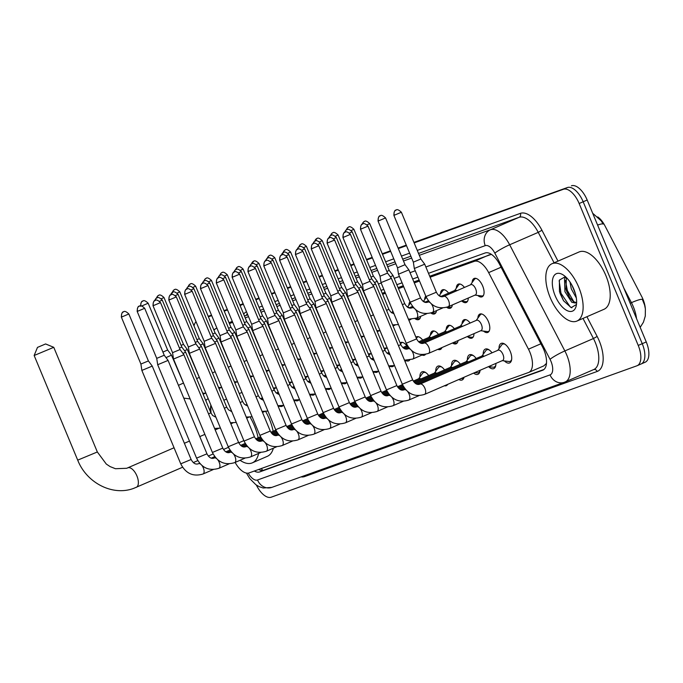 <?xml version="1.0" encoding="UTF-8"?>
<svg xmlns="http://www.w3.org/2000/svg" width="683" height="683" viewBox="0 0 683 683"><rect width="100%" height="100%" fill="white"/><g stroke="black" fill="none" stroke-linecap="round" stroke-linejoin="round"><path stroke-width="1.02" d="M472.141 282.514A10.006 4.849 66.5 0 1 474.122 278.459A10.006 4.849 66.5 0 1 482.676 285.989A10.006 4.849 66.5 0 1 482.087 296.806A10.006 4.849 66.5 0 1 477.767 295.483M456.312 288.2A10.006 4.849 66.5 0 1 458.293 284.145A10.006 4.849 66.5 0 1 464.431 287.432M440.492 293.886A10.006 4.849 66.5 0 1 442.464 289.831A10.006 4.849 66.5 0 1 448.611 293.118M424.664 299.572A10.006 4.849 66.5 0 1 425.799 296.123M408.835 305.258A10.006 4.849 66.5 0 1 409.979 301.809M477.869 318.124A10.006 4.849 66.5 0 1 479.85 314.069A10.006 4.849 66.5 0 1 488.405 321.599A10.006 4.849 66.5 0 1 487.816 332.416A10.006 4.849 66.5 0 1 483.496 331.093M462.041 323.81A10.006 4.849 66.5 0 1 464.022 319.755A10.006 4.849 66.5 0 1 470.16 323.042M446.212 329.496A10.006 4.849 66.5 0 1 448.193 325.441A10.006 4.849 66.5 0 1 454.332 328.728M430.392 335.182A10.006 4.849 66.5 0 1 432.365 331.127A10.006 4.849 66.5 0 1 438.512 334.414M415.913 337.214A10.006 4.849 66.5 0 1 416.545 336.813A10.006 4.849 66.5 0 1 422.683 340.108M400.093 342.9A10.006 4.849 66.5 0 1 400.716 342.499A10.006 4.849 66.5 0 1 406.855 345.794M384.264 348.586A10.006 4.849 66.5 0 1 384.888 348.185A10.006 4.849 66.5 0 1 387.372 348.321M368.436 354.272A10.006 4.849 66.5 0 1 369.068 353.871A10.006 4.849 66.5 0 1 371.543 354.007M352.616 359.958A10.006 4.849 66.5 0 1 353.239 359.557A10.006 4.849 66.5 0 1 355.715 359.693M336.787 365.644A10.006 4.849 66.5 0 1 337.411 365.243A10.006 4.849 66.5 0 1 339.886 365.379M320.959 371.33A10.006 4.849 66.5 0 1 321.582 370.937A10.006 4.849 66.5 0 1 324.066 371.065M305.13 377.016A10.006 4.849 66.5 0 1 305.762 376.623A10.006 4.849 66.5 0 1 308.238 376.751M289.31 382.702A10.006 4.849 66.5 0 1 289.934 382.309A10.006 4.849 66.5 0 1 292.409 382.437M273.482 388.388A10.006 4.849 66.5 0 1 274.105 387.995A10.006 4.849 66.5 0 1 276.589 388.123M499.042 348.586A10.638 5.157 66.5 0 1 501.143 343.404A10.638 5.157 66.5 0 1 510.244 351.421A10.638 5.157 66.5 0 1 509.62 362.929A10.638 5.157 66.5 0 1 504.404 360.931M483.214 354.272A10.638 5.157 66.5 0 1 485.323 349.09A10.638 5.157 66.5 0 1 492.033 352.829M467.385 359.958A10.638 5.157 66.5 0 1 469.494 354.784A10.638 5.157 66.5 0 1 476.205 358.515M451.557 365.644A10.638 5.157 66.5 0 1 453.666 360.47A10.638 5.157 66.5 0 1 460.376 364.201M435.737 371.33A10.638 5.157 66.5 0 1 437.837 366.156A10.638 5.157 66.5 0 1 444.548 369.896M419.908 377.016A10.638 5.157 66.5 0 1 422.017 371.842A10.638 5.157 66.5 0 1 428.728 375.582M546.502 362.997A18.757 9.092 66.5 0 1 546.118 363.732L546.272 363.68A6.249 3.031 -113.5 0 0 546.451 363.595M645.29 308.264A16.879 8.179 -113.5 0 0 641.755 296.627L604.865 225.663A16.879 8.179 -113.5 0 0 597.77 216.929M490.616 253.871A18.757 16.392 70.2 0 0 490.846 254.537L429.709 276.231M419.114 280.039L413.889 281.917M403.286 285.733L398.061 287.603M385.033 292.29L382.232 293.289M546.118 363.732L543.822 365.875L528.744 372.423A18.757 9.092 -113.5 0 0 528.463 349.175L488.661 272.619A18.757 9.092 -113.5 0 0 474.267 261.35L430.119 277.213M235.131 462.425A18.757 9.092 -113.5 0 0 249.099 472.909L528.48 372.525A18.757 9.092 -113.5 0 0 528.744 372.423M419.516 281.029L414.299 282.899M403.696 286.715L398.471 288.593M385.443 293.272L382.642 294.279M420.694 316.323A10.006 4.849 66.5 0 1 418.781 319.55A10.006 4.849 66.5 0 1 415.033 318.679M436.514 310.637A10.006 4.849 66.5 0 1 434.61 313.864A10.006 4.849 66.5 0 1 430.862 312.993M452.342 304.951A10.006 4.849 66.5 0 1 450.439 308.178A10.006 4.849 66.5 0 1 446.691 307.307M468.248 298.044A10.006 4.849 66.5 0 1 466.258 302.492A10.006 4.849 66.5 0 1 461.947 301.169M283.095 405.523A10.006 4.849 66.5 0 1 282.07 406.342A10.006 4.849 66.5 0 1 279.595 406.206M298.923 399.837A10.006 4.849 66.5 0 1 297.899 400.656A10.006 4.849 66.5 0 1 295.415 400.52M314.743 394.151A10.006 4.849 66.5 0 1 313.728 394.97A10.006 4.849 66.5 0 1 311.243 394.834M330.572 388.465A10.006 4.849 66.5 0 1 329.556 389.284A10.006 4.849 66.5 0 1 327.072 389.148M346.401 382.779A10.006 4.849 66.5 0 1 345.376 383.598A10.006 4.849 66.5 0 1 342.9 383.462M362.221 377.093A10.006 4.849 66.5 0 1 361.205 377.912A10.006 4.849 66.5 0 1 358.72 377.776M378.049 371.407A10.006 4.849 66.5 0 1 377.033 372.218A10.006 4.849 66.5 0 1 374.549 372.09M393.878 365.721A10.006 4.849 66.5 0 1 392.862 366.532A10.006 4.849 66.5 0 1 390.377 366.404M409.706 360.035A10.006 4.849 66.5 0 1 408.682 360.846A10.006 4.849 66.5 0 1 406.206 360.718M425.526 354.34A10.006 4.849 66.5 0 1 424.51 355.16A10.006 4.849 66.5 0 1 422.026 355.023M441.935 347.57A10.006 4.849 66.5 0 1 440.339 349.474A10.006 4.849 66.5 0 1 437.854 349.337M458.071 340.561A10.006 4.849 66.5 0 1 456.159 343.788A10.006 4.849 66.5 0 1 452.505 342.977M473.976 333.654A10.006 4.849 66.5 0 1 471.987 338.102A10.006 4.849 66.5 0 1 467.676 336.779M447.698 384.35A10.638 5.157 66.5 0 1 446.315 385.673A10.638 5.157 66.5 0 1 444.411 385.775M464.047 377.255A10.638 5.157 66.5 0 1 462.143 379.987A10.638 5.157 66.5 0 1 458.848 379.509M480.055 370.297A10.638 5.157 66.5 0 1 477.972 374.301A10.638 5.157 66.5 0 1 473.618 373.097M495.901 363.416A10.638 5.157 66.5 0 1 493.792 368.615A10.638 5.157 66.5 0 1 488.576 366.617L492.998 367.181A9.374 4.542 -113.5 0 0 494.296 367.019A9.374 4.542 -113.5 0 0 495.832 365.106M640.184 327.37L643.429 322.214L645.29 316.041L645.384 308.947L644.59 305.011L642.387 299.521A21.882 2.732 152.5 0 0 631.433 302.663L623.75 287.893M413.932 242.38L567.394 187.543A18.757 9.092 66.5 0 1 583.162 201.767L642.242 343.686A18.757 9.092 66.5 0 1 641.141 363.971A18.757 9.092 66.5 0 1 640.876 364.073M208.298 316.571L211.61 315.375L208.298 316.571M224.126 310.885L227.439 309.689L224.126 310.885M239.946 305.199L243.259 304.003L239.946 305.199M255.775 299.504L259.088 298.317L255.775 299.504M271.603 293.818L274.916 292.631L271.603 293.818M287.423 288.132L290.736 286.945L287.423 288.132M303.252 282.446L306.565 281.259L303.252 282.446M319.081 276.76L322.393 275.573L319.081 276.76M334.909 271.074L338.222 269.887L334.909 271.074M350.729 265.388L354.042 264.201L350.729 265.388M366.558 259.702L372.303 257.636L366.558 259.702M382.386 254.016L390.556 251.079L382.386 254.016M398.215 248.33L406.376 245.393L398.215 248.33M597.608 225.074A21.882 2.732 152.5 0 1 603.166 224.075L601.253 220.925L592.69 213.258M571.406 185.802A18.757 9.092 66.5 0 1 587.175 200.025L646.255 341.944A18.757 9.092 66.5 0 1 645.153 362.229L641.141 363.971A18.757 9.092 66.5 0 0 642.242 343.686L583.162 201.767A18.757 9.092 66.5 0 0 567.394 187.543L563.381 189.285A18.757 9.092 66.5 0 1 579.15 203.508L638.229 345.427A18.757 9.092 66.5 0 1 637.128 365.712A18.757 9.092 66.5 0 1 636.863 365.815L271.202 497.198A18.757 9.092 66.5 0 1 256.381 485.075M208.187 316.306L211.499 315.119M224.015 310.62L227.328 309.433M239.844 304.934L243.157 303.739M255.664 299.248L258.977 298.053M271.493 293.562L274.805 292.367M287.321 287.876L290.634 286.681M303.141 282.19L306.454 280.995M318.97 276.504L322.282 275.309M334.798 270.81L338.111 269.623M350.627 265.124L353.939 263.937M366.447 259.438L372.192 257.38M382.275 253.752L390.445 250.815M398.104 248.066L406.274 245.129M254.315 471.031A18.757 9.092 -113.5 0 0 259.736 471.91L542.55 370.288A18.757 9.092 -113.5 0 0 542.814 370.186A18.757 9.092 -113.5 0 0 542.533 346.947L499.538 264.244A18.757 9.092 -113.5 0 0 485.143 252.975L428.506 273.32M543.924 369.494L263.749 470.169A18.757 9.092 66.5 0 1 258.661 469.469M194.015 325.97A18.757 9.092 66.5 0 1 196.055 321.727M208.409 316.827L211.721 315.64M224.229 311.141L227.541 309.954M240.057 305.455L243.37 304.268M255.886 299.769L259.199 298.582M271.714 294.083L275.018 292.896M287.534 288.397L290.847 287.21M303.363 282.711L306.676 281.516M319.192 277.025L322.504 275.83M335.012 271.339L338.324 270.144M350.84 265.653L354.153 264.458M366.669 259.967L372.406 257.901M382.497 254.281L390.659 251.344M398.317 248.586L406.487 245.658M414.146 242.9L563.381 189.285M417.902 277.136L412.677 279.014M402.074 282.822L396.849 284.7M383.82 289.379L381.02 290.386M210.91 405.19L210.091 410.927M205.779 400.562A20.379 9.878 66.5 0 1 208.238 398.77M210.646 405.967L211.03 413.172M578.749 287.253A31.256 15.154 66.5 0 1 576.922 321.061A31.256 15.154 66.5 0 1 550.182 297.523A31.256 15.154 66.5 0 1 552.018 263.715A31.256 15.154 66.5 0 1 578.749 287.253M552.018 263.715L579.099 251.959A31.256 15.154 66.5 0 1 605.838 275.497A31.256 15.154 66.5 0 1 604.003 309.297L576.922 321.061M565.404 276.624L559.386 280.09L559.462 291.368L560.171 293.69L563.535 300.733L571.193 307.64L576.469 304.516M555.159 295.73A20.379 9.878 66.5 0 1 553.102 277.58A20.379 9.878 66.5 0 1 562.732 274.651A20.379 9.878 66.5 0 1 573.78 289.046A20.379 9.878 66.5 0 1 576.247 305.762A20.379 9.878 66.5 0 1 567.163 310.637A20.379 9.878 66.5 0 1 555.159 295.73M576.631 301.903A14.13 6.847 66.5 0 1 576.572 301.98L575.393 303.047L571.799 302.296L564.935 291.701L564.525 278.792L565.712 276.905M566.378 277.546L565.968 289.131L566.523 291.009L569.528 297.378L573.396 301.604L576.119 302.552M572.149 285.579L575.462 293.903M569.989 281.968L571.304 288.935L576.315 297.925M572.217 285.87L575.393 293.664M565.848 288.636L569.81 297.814M559.411 291.146L563.629 300.879M565.439 280.448L567.351 290.506L573.985 301.963M559.164 280.739L560.982 293.272L570.254 306.949L571.936 307.794M38.052 347.16L45.599 343.95L38.052 347.16M53.769 347.314L34.15 355.493L77.708 460.137L97.336 451.975L53.769 347.323L45.599 343.95M238.785 442.832L242.875 441.056A10.629 5.148 -113.5 0 0 243.771 440.407M250.098 417.117A34.381 16.665 66.5 0 1 254.349 425.654A34.381 16.665 66.5 0 1 258.123 437.803M258.609 453.418A34.381 16.665 66.5 0 1 252.334 462.843A34.381 16.665 66.5 0 1 240.075 460.282M228.933 448.296A34.381 16.665 66.5 0 1 228.335 447.365M265.644 411.456A34.381 16.665 66.5 0 1 269.401 419.123A34.381 16.665 66.5 0 1 273.174 431.272M273.345 448.202A34.381 16.665 66.5 0 1 267.377 456.304L252.334 462.843M223.87 400.332A34.381 16.665 66.5 0 1 224.946 399.768A34.381 16.665 66.5 0 1 226.636 399.239M239.246 393.562L239.989 393.237A34.381 16.665 66.5 0 1 242.081 392.64M121.352 317.091C121.617 310.056 124.306 312.268 123.435 311.824L123.734 311.704A4.064 3.552 -109.8 0 0 123.546 311.781A4.064 3.552 70.2 0 0 121.847 316.946L121.352 317.091L140.903 364.048L141.859 370.425L152.249 366.097L191.129 459.497C193.272 463.415 195.739 464.807 198.531 463.68A5.626 2.723 -113.5 0 0 198.446 463.723M140.903 364.048L148.407 360.931L152.249 366.097M206.958 453.811L196.567 458.139L157.688 364.731L168.078 360.411L206.958 453.811C209.1 457.73 211.568 459.121 214.351 457.994A5.626 2.723 -113.5 0 0 214.274 458.028M137.181 311.405C137.437 304.37 140.126 306.582 139.264 306.138L139.563 306.018A4.064 3.552 -109.8 0 0 139.375 306.095A4.064 3.552 70.2 0 0 137.676 311.26L137.181 311.405L156.731 358.362L164.236 355.245L168.078 360.411M222.778 448.125L212.396 452.445L173.516 359.045L183.906 354.725L222.778 448.125C224.929 452.044 227.396 453.435 230.18 452.308A5.626 2.723 -113.5 0 0 230.103 452.342M153.009 305.719C153.265 298.684 155.955 300.896 155.092 300.452L155.382 300.332A4.064 3.552 -109.8 0 0 155.195 300.409A4.064 3.552 70.2 0 0 153.496 305.574L153.009 305.719L172.56 352.676L180.056 349.551L183.906 354.725M238.606 442.439L228.216 446.759L189.345 353.359L199.726 349.039L238.606 442.439C240.749 446.358 243.216 447.749 246.008 446.622A5.626 2.723 -113.5 0 0 245.931 446.656M168.838 300.033C169.094 292.998 171.783 295.201 170.912 294.766L171.211 294.646A4.064 3.552 -109.8 0 0 171.023 294.723A4.064 3.552 70.2 0 0 169.324 299.888L168.838 300.033L188.38 346.99L195.884 343.865L199.726 349.039M254.435 436.753L244.044 441.073L205.165 347.673L215.555 343.353L254.435 436.753C256.577 440.672 259.045 442.063 261.828 440.936A5.626 2.723 -113.5 0 0 261.751 440.97M184.658 294.347C184.914 287.312 187.612 289.515 186.741 289.08L187.04 288.96A4.064 3.552 -109.8 0 0 186.852 289.037A4.064 3.552 70.2 0 0 185.153 294.202L184.658 294.347L204.208 341.304L211.713 338.179L215.555 343.353M270.263 431.067L259.873 435.387L220.993 341.987L231.383 337.667L270.263 431.067C272.406 434.986 274.873 436.377 277.657 435.25A5.626 2.723 -113.5 0 0 277.58 435.284M200.486 288.661C200.742 281.627 203.432 283.829 202.569 283.394L202.868 283.274A4.064 3.552 -109.8 0 0 202.68 283.351A4.064 3.552 70.2 0 0 200.981 288.516L200.486 288.661L220.037 335.618L227.533 332.493L231.383 337.667M286.083 425.381L275.701 429.701L236.822 336.301L247.212 331.981L286.083 425.381C288.235 429.3 290.693 430.691 293.485 429.564A5.626 2.723 -113.5 0 0 293.408 429.598M216.315 282.975C216.571 275.941 219.26 278.143 218.389 277.708L218.688 277.588A4.064 3.552 -109.8 0 0 218.5 277.665A4.064 3.552 70.2 0 0 216.801 282.83L216.315 282.975L235.857 329.932L243.361 326.807L247.203 331.981M301.912 419.695L291.521 424.015L252.642 330.615L263.032 326.286L301.912 419.695C304.055 423.605 306.522 425.005 309.314 423.878A5.626 2.723 -113.5 0 0 309.237 423.912M232.143 277.289C232.399 270.255 235.089 272.457 234.218 272.022L234.517 271.902A4.064 3.552 -109.8 0 0 234.329 271.971A4.064 3.552 70.2 0 0 232.63 277.136L232.143 277.289L251.686 324.246L259.19 321.121L263.032 326.286M276.239 321.847L278.86 320.6L275.018 315.435L267.514 318.56L268.47 324.929L276.239 321.847M333.569 408.323L323.179 412.643L284.299 319.243L294.689 314.914L333.569 408.323C335.712 412.233 338.179 413.633 340.962 412.506A5.626 2.723 -113.5 0 0 340.885 412.541M263.792 265.909C264.048 258.883 266.737 261.085 265.875 260.65L266.165 260.53A4.064 3.552 -109.8 0 0 265.986 260.599A4.064 3.552 70.2 0 0 264.287 265.764L263.792 265.909L283.343 312.874L290.838 309.749L294.689 314.914M425.961 372.739A9.374 4.542 -113.5 0 0 423.52 372.559A9.374 4.542 -113.5 0 0 422.512 373.405L418.645 378.766M420.907 378.971A5.626 2.723 -113.5 0 0 418.995 378.613L413.309 381.088M349.389 402.629L339.007 406.957L300.127 313.557L310.509 309.228L349.389 402.629C351.54 406.547 353.999 407.947 356.791 406.82A5.626 2.723 -113.5 0 0 356.714 406.855M279.62 260.223C279.876 253.197 282.566 255.399 281.695 254.964L281.994 254.844A4.064 3.552 -109.8 0 0 281.806 254.913A4.064 3.552 70.2 0 0 280.107 260.078L279.62 260.223L299.163 307.188L306.667 304.063L310.509 309.228M441.79 367.053A9.374 4.542 -113.5 0 0 439.348 366.873A9.374 4.542 -113.5 0 0 438.341 367.719L434.473 373.08M436.736 373.285A5.626 2.723 -113.5 0 0 434.823 372.927L413.958 381.993M461.11 378.527L461.341 378.553A9.374 4.542 -113.5 0 0 462.647 378.391A9.374 4.542 -113.5 0 0 463.774 377.366M365.217 396.943L354.827 401.271L315.947 307.871L326.337 303.542L365.217 396.943C367.36 400.861 369.827 402.261 372.619 401.126A5.626 2.723 -113.5 0 0 372.534 401.169M295.44 254.537C295.705 247.511 298.394 249.713 297.523 249.278L297.822 249.15A4.064 3.552 -109.8 0 0 297.634 249.227A4.064 3.552 70.2 0 0 295.935 254.392L295.44 254.537L314.991 301.502L322.496 298.377L326.337 303.542M457.619 361.367A9.374 4.542 -113.5 0 0 455.177 361.187A9.374 4.542 -113.5 0 0 454.161 362.033L450.293 367.394M452.564 367.599A5.626 2.723 -113.5 0 0 450.652 367.241L414.76 382.83M474.822 372.568L477.169 372.867A9.374 4.542 -113.5 0 0 478.467 372.705A9.374 4.542 -113.5 0 0 480.004 370.801M381.046 391.257L370.656 395.585L331.776 302.185L342.166 297.856L381.046 391.257C383.189 395.175 385.656 396.567 388.439 395.44A5.626 2.723 -113.5 0 0 388.362 395.483M311.269 248.851C311.525 241.816 314.214 244.027 313.352 243.592L313.651 243.464A4.064 3.552 -109.8 0 0 313.463 243.541A4.064 3.552 70.2 0 0 311.764 248.706L311.269 248.851L330.82 295.816L338.324 292.691L342.166 297.856M473.447 355.681A9.374 4.542 -113.5 0 0 470.997 355.501A9.374 4.542 -113.5 0 0 469.989 356.338L466.122 361.708M468.384 361.913A5.626 2.723 -113.5 0 0 466.472 361.555L415.759 383.581M396.874 385.571L386.484 389.899L347.604 296.499L357.994 292.17L396.874 385.571C399.017 389.489 401.484 390.881 404.268 389.754A5.626 2.723 -113.5 0 0 404.191 389.797M346.648 290.121L354.144 287.005L357.994 292.17M489.267 349.995A9.374 4.542 -113.5 0 0 486.825 349.816A9.374 4.542 -113.5 0 0 485.818 350.652L481.95 356.022M484.213 356.227A5.626 2.723 -113.5 0 0 482.3 355.869L417.1 384.188M502.253 360.658L508.818 361.495A9.374 4.542 -113.5 0 0 510.124 361.333A9.374 4.542 -113.5 0 0 511.661 359.42M424.476 394.433A5.626 2.723 -113.5 0 0 424.578 394.39L502.611 360.504A5.626 2.723 -113.5 0 0 502.944 354.417A5.626 2.723 -113.5 0 0 498.129 350.183L420.096 384.068A5.626 2.723 -113.5 0 0 420.019 384.111M342.926 237.479C343.182 230.444 345.871 232.655 345 232.211L345.299 232.092A4.064 3.552 -109.8 0 0 345.111 232.169A4.064 3.552 70.2 0 0 343.412 237.334L342.926 237.479L362.468 284.444L363.433 290.813L373.814 286.484L412.694 379.885C414.837 383.803 417.304 385.195 420.096 384.068A5.626 2.723 -113.5 0 1 424.903 388.303A5.626 2.723 -113.5 0 1 424.655 394.356A5.626 2.723 -113.5 0 1 424.578 394.39C414.743 397.335 407.324 393.946 402.304 384.213L412.694 379.885M362.468 284.444L369.973 281.319L373.814 286.484M505.096 344.309A9.374 4.542 -113.5 0 0 502.654 344.13A9.374 4.542 -113.5 0 0 501.646 344.966L497.77 350.336M182.959 353.452L185.639 352.189L210.876 412.822L212.661 415.503L215.948 417.279M179.458 348.108L181.798 347.024L185.639 352.189M276.103 387.953A9.374 4.542 -113.5 0 0 275.36 388.132A9.374 4.542 -113.5 0 0 274.353 388.969L273.951 389.523M198.787 347.767L201.468 346.503L226.705 407.136L228.489 409.817L231.776 411.593M195.278 342.422L197.626 341.338L201.468 346.503M291.931 382.267A9.374 4.542 -113.5 0 0 291.189 382.446A9.374 4.542 -113.5 0 0 290.173 383.283L289.78 383.837M214.607 342.081L217.296 340.817L242.533 401.45L244.309 404.131L247.596 405.907M211.107 336.736L213.446 335.652L217.288 340.817M307.751 376.572A9.374 4.542 -113.5 0 0 307.009 376.76A9.374 4.542 -113.5 0 0 306.001 377.597L305.608 378.151M230.436 336.395L233.116 335.131L258.353 395.764L260.138 398.445L263.425 400.221M226.935 331.05L229.275 329.966L233.116 335.131M323.58 370.886A9.374 4.542 -113.5 0 0 322.837 371.074A9.374 4.542 -113.5 0 0 321.83 371.911L321.428 372.457M246.264 330.709L248.945 329.445L274.182 390.078L275.966 392.759L279.253 394.535M242.764 325.364L245.103 324.271M339.408 365.2A9.374 4.542 -113.5 0 0 338.666 365.388A9.374 4.542 -113.5 0 0 337.65 366.225L337.257 366.771M262.093 325.023L264.773 323.759L290.01 384.392L291.795 387.073L295.082 388.849M258.584 319.678L260.923 318.585L264.773 323.759M355.237 359.514A9.374 4.542 -113.5 0 0 354.486 359.702A9.374 4.542 -113.5 0 0 353.478 360.539L353.085 361.085M277.913 319.337L280.593 318.073L305.839 378.706L307.615 381.387L310.902 383.163M274.412 313.992L276.752 312.899L280.593 318.073M371.057 353.828A9.374 4.542 -113.5 0 0 370.314 354.007A9.374 4.542 -113.5 0 0 369.307 354.853L368.905 355.399M293.741 313.651L296.422 312.387L321.659 373.02L323.443 375.701L326.73 377.468M290.241 308.306L292.58 307.213L296.422 312.387M386.885 348.142A9.374 4.542 -113.5 0 0 386.143 348.321A9.374 4.542 -113.5 0 0 385.135 349.167L384.734 349.713M309.57 307.965L312.251 306.701L337.487 367.334L339.272 370.007L342.559 371.783M306.069 302.62L308.409 301.527L312.251 306.701M402.714 342.456A9.374 4.542 -113.5 0 0 401.971 342.635A9.374 4.542 -113.5 0 0 400.955 343.481L400.562 344.027M325.398 302.279L328.079 301.007L324.229 295.841L321.889 296.926M418.542 336.77A9.374 4.542 -113.5 0 0 417.791 336.95A9.374 4.542 -113.5 0 0 416.784 337.786L416.391 338.341M439.553 348.603L439.792 348.629A9.374 4.542 -113.5 0 0 441.09 348.467A9.374 4.542 -113.5 0 0 441.73 348.048M341.218 296.593L343.899 295.321L369.144 355.954L370.92 358.635L374.207 360.411M337.718 291.24L340.057 290.155L343.899 295.321M434.362 331.084A9.374 4.542 -113.5 0 0 433.62 331.264A9.374 4.542 -113.5 0 0 432.612 332.1L428.745 337.47M431.007 337.675A5.626 2.723 -113.5 0 0 429.095 337.317L418.679 341.841M453.273 342.644L455.612 342.943A9.374 4.542 -113.5 0 0 456.918 342.781A9.374 4.542 -113.5 0 0 457.559 342.362M357.047 290.898L359.728 289.635L384.964 350.268L386.749 352.949L390.036 354.725M353.546 285.554L355.886 284.469L359.728 289.635M450.191 325.398A9.374 4.542 -113.5 0 0 449.448 325.578A9.374 4.542 -113.5 0 0 448.441 326.414L444.565 331.784M446.836 331.989A5.626 2.723 -113.5 0 0 444.923 331.631L419.686 342.593M466.984 336.693L471.441 337.257A9.374 4.542 -113.5 0 0 472.738 337.095A9.374 4.542 -113.5 0 0 473.387 336.676M372.875 285.212L375.556 283.949L400.793 344.582C402.936 348.501 405.403 349.892 408.195 348.765A5.626 2.723 -113.5 0 0 408.11 348.808M369.375 279.868L371.714 278.784L375.556 283.949M466.019 319.712A9.374 4.542 -113.5 0 0 465.277 319.892A9.374 4.542 -113.5 0 0 464.261 320.728L460.393 326.098M462.664 326.303A5.626 2.723 -113.5 0 0 460.752 325.945L421.018 343.199M480.704 330.734L487.269 331.571A9.374 4.542 -113.5 0 0 488.567 331.409A9.374 4.542 -113.5 0 0 489.207 330.99M428.403 353.444A5.626 2.723 -113.5 0 0 428.497 353.401L481.054 330.581A5.626 2.723 -113.5 0 0 481.387 324.493A5.626 2.723 -113.5 0 0 476.572 320.259L424.015 343.079A5.626 2.723 -113.5 0 0 423.938 343.122M388.755 279.501L391.385 278.263L387.534 273.098L380.03 276.222L380.994 282.591L388.755 279.501M481.839 314.026A9.374 4.542 -113.5 0 0 481.097 314.206A9.374 4.542 -113.5 0 0 480.089 315.042L476.222 320.412M166.003 357.619L171.476 355.169L184.487 385.408M162.921 352.087L167.634 350.003L171.476 355.169M184.581 350.763L187.304 349.483L200.315 379.722M181.123 345.402L183.462 344.317L187.304 349.483M200.409 345.077L203.133 343.797L216.135 374.036M196.952 339.716L199.282 338.631M216.229 339.391L218.961 338.111L231.964 368.35M212.772 334.03L215.111 332.945L218.953 338.111M232.058 333.705L234.781 332.425L247.792 362.664M228.6 328.344L230.939 327.259L234.781 332.425M247.886 328.019L250.61 326.739L263.621 356.97M244.429 322.658L246.768 321.565L250.61 326.739M263.715 322.333L266.438 321.053L279.441 351.284M260.249 316.972L262.588 315.879L266.438 321.053M279.535 316.647L282.258 315.367L295.269 345.598M276.077 311.286L278.416 310.193L282.258 315.367M295.363 310.961L298.087 309.681L311.098 339.912M291.906 305.6L294.245 304.507L298.087 309.681M311.192 305.275L313.915 303.995L326.926 334.226M307.734 299.914L310.073 298.821L313.915 303.995M327.02 299.589L329.744 298.3L342.746 328.54M323.554 294.219L325.893 293.135L329.744 298.3M342.84 293.903L345.564 292.614L358.575 322.854M339.383 288.533L341.722 287.449L345.564 292.614M393.63 313.437A5.626 2.723 -113.5 0 0 391.991 312.993M415.853 318.406L418.235 318.705A9.374 4.542 -113.5 0 0 419.533 318.543A9.374 4.542 -113.5 0 0 420.182 318.124M358.669 288.217L361.392 286.928L374.404 317.168M355.211 282.847L357.55 281.763L361.392 286.928M409.459 307.751A5.626 2.723 -113.5 0 0 407.811 307.307M431.673 312.712L434.064 313.019A9.374 4.542 -113.5 0 0 435.361 312.857A9.374 4.542 -113.5 0 0 436.002 312.438M374.497 282.531L377.221 281.242L388.892 309.279L390.676 311.96L393.954 313.736M371.04 277.161L373.379 276.077L377.221 281.242M425.278 302.065A5.626 2.723 -113.5 0 0 423.639 301.621M447.502 307.026L449.884 307.333A9.374 4.542 -113.5 0 0 451.19 307.171A9.374 4.542 -113.5 0 0 451.83 306.752M390.317 276.837L393.049 275.556L389.199 270.391L386.86 271.475M444.462 289.788A9.374 4.542 -113.5 0 0 443.719 289.968A9.374 4.542 -113.5 0 0 442.712 290.804L439.16 295.739M441.107 296.379A5.626 2.723 -113.5 0 0 439.468 295.935M461.264 301.075L465.712 301.647A9.374 4.542 -113.5 0 0 467.018 301.485A9.374 4.542 -113.5 0 0 467.659 301.058M420.54 297.908L410.159 302.236L398.488 274.199L408.869 269.87L420.54 297.908C422.692 301.826 425.15 303.218 427.942 302.091A5.626 2.723 -113.5 0 0 427.865 302.134M378.049 221.036C378.305 214.01 380.994 216.212 380.132 215.777L380.422 215.657A4.064 3.552 -109.8 0 0 380.243 215.726A4.064 3.552 70.2 0 0 378.544 220.891L378.049 221.036L397.523 267.83L405.028 264.705L408.869 269.87M460.291 284.102A9.374 4.542 -113.5 0 0 459.548 284.282A9.374 4.542 -113.5 0 0 458.541 285.118L454.665 290.488M456.936 290.693A5.626 2.723 -113.5 0 0 455.023 290.335L440.766 296.524M474.975 295.124L481.541 295.961A9.374 4.542 -113.5 0 0 482.838 295.799A9.374 4.542 -113.5 0 0 483.479 295.372M448.15 306.769A5.626 2.723 -113.5 0 0 448.253 306.727L475.334 294.971A5.626 2.723 -113.5 0 0 475.658 288.883A5.626 2.723 -113.5 0 0 470.852 284.649L443.771 296.405A5.626 2.723 -113.5 0 0 443.685 296.448M425.979 296.55L414.308 268.513L424.698 264.184L436.369 292.222C438.512 296.14 440.979 297.532 443.771 296.405A5.626 2.723 -113.5 0 1 448.577 300.648A5.626 2.723 -113.5 0 1 448.33 306.693A5.626 2.723 -113.5 0 1 448.253 306.727C438.418 309.672 430.999 306.283 425.979 296.55L436.369 292.222M393.878 215.35C394.134 208.324 396.823 210.526 395.952 210.091L396.251 209.971A4.064 3.552 -109.8 0 0 396.063 210.04A4.064 3.552 70.2 0 0 394.364 215.205L393.878 215.35L413.352 262.144L420.856 259.019L424.698 264.184M476.119 278.416A9.374 4.542 -113.5 0 0 475.368 278.596A9.374 4.542 -113.5 0 0 474.361 279.432L470.493 284.802M261.444 468.47A18.757 16.392 70.2 0 0 262.656 470.408M489.344 254.802L474.267 261.35M501.091 267.224L488.661 272.619M540.893 343.78L528.463 349.175M636.53 318.594A25.006 12.123 -113.5 0 0 633.269 306.607A25.006 12.123 -113.5 0 0 631.433 302.663L630.136 303.226M646.255 341.944L638.229 345.427M587.175 200.025L579.15 203.508M263.749 470.169L259.736 471.91M248.262 473.123A12.499 6.062 -113.5 0 0 257.517 479.995L550.046 374.89A12.499 6.062 -113.5 0 0 550.959 361.298A12.499 6.062 -113.5 0 0 550.037 359.326L494.842 253.154A12.499 6.062 -113.5 0 0 485.246 245.641L425.859 266.976M246.452 473.088L249.816 478.655L255.869 484.717L259.207 486.672L263.177 487.995L271.774 487.406A12.499 10.928 -109.8 0 1 257.517 479.995M419.311 255.314L490.471 229.744A25.006 12.123 66.5 0 1 509.663 244.77L564.858 350.942A25.006 12.123 66.5 0 1 566.702 354.887A25.006 12.123 66.5 0 1 565.234 381.934A25.006 12.123 66.5 0 1 564.884 382.07A12.499 10.928 -109.8 0 1 564.303 382.301A12.499 10.928 -109.8 0 1 550.046 374.89M593.467 369.657A25.006 12.123 -113.5 0 0 593.817 369.52A25.006 12.123 -113.5 0 0 595.286 342.473A25.006 12.123 -113.5 0 0 593.442 338.529L564.858 350.942A12.499 1.562 152.5 0 0 550.037 359.326M586.902 316.724L597.155 336.437A28.131 13.634 66.5 0 1 597.173 371.458L304.644 476.563A3.125 2.732 70.2 0 0 304.183 475.769M304.644 476.563A28.131 13.634 66.5 0 1 301.058 476.888M243.66 314.112A28.131 13.634 66.5 0 1 246.503 311.781M259.002 307.273L262.315 306.078M274.831 301.579L278.143 300.392M290.659 295.893L293.972 294.706M306.488 290.207L309.8 289.02M322.308 284.521L325.62 283.334M338.136 278.835L341.449 277.648M353.965 273.149L357.277 271.962M369.793 267.463L375.53 265.397M385.613 261.777L393.784 258.84M401.442 256.091L409.612 253.154M417.27 250.405L520.361 213.361A28.131 13.634 66.5 0 1 541.952 230.265L557.994 261.119M216.887 328.053L216.733 328.122A25.006 12.123 66.5 0 1 216.887 328.053A12.499 10.928 -109.8 0 0 213.95 330.154M229.07 322.769L232.297 321.369L229.07 322.76M244.48 316.084L245.667 315.563A25.006 12.123 -113.5 0 0 245.317 315.708L244.48 316.067M494.842 253.154A12.499 1.562 152.5 0 1 509.663 244.77L538.247 232.357A25.006 12.123 -113.5 0 0 519.054 217.331L418.534 253.453M597.155 336.437L593.442 338.529L582.992 318.423M554.084 262.818L538.247 232.357L541.952 230.265M485.246 245.641A12.499 10.928 -109.8 0 1 490.471 229.744L519.054 217.331A3.125 2.732 70.2 0 0 520.361 213.361M229.394 323.554L232.707 322.367M245.223 317.868L248.535 316.673M261.051 312.182L264.364 310.987M276.88 306.496L280.192 305.301M292.7 300.81L296.012 299.615M308.528 295.124L311.841 293.929M324.357 289.438L327.669 288.243M340.185 283.744L343.498 282.557M356.005 278.058L359.318 276.871M371.834 272.372L377.571 270.314M387.662 266.686L395.833 263.749M403.482 261L411.653 258.063M410.876 256.202L402.714 259.139M395.056 261.888L386.885 264.825M376.803 268.445L371.057 270.511M358.541 275.01L355.228 276.197M342.721 280.696L339.408 281.883M326.892 286.382L323.58 287.569M311.064 292.068L307.751 293.255M295.235 297.754L291.931 298.941M279.415 303.44L276.103 304.627M263.587 309.126L260.274 310.321M247.758 314.812L245.667 315.563A3.125 2.732 70.2 0 0 247.203 313.48M415.255 270.784L410.031 272.662M399.435 276.47L394.211 278.348M381.174 283.035L378.382 284.034M363.228 289.481L362.553 289.72M347.399 295.167L346.725 295.415M331.579 300.853L330.905 301.101M315.751 306.539L315.076 306.787M299.922 312.225L299.248 312.473M284.102 317.911L283.428 318.158M268.274 323.605L267.599 323.844M252.445 329.291L251.771 329.53M236.617 334.977L235.942 335.216M220.797 340.663L220.122 340.902M597.173 371.458A3.125 2.732 70.2 0 0 593.698 369.571M543.07 370.058L542.55 370.288M136.105 487.414A10.629 5.148 -113.5 0 0 136.258 487.355A10.629 5.148 -113.5 0 0 136.882 475.855A10.629 5.148 -113.5 0 0 127.943 467.795A10.629 5.148 -113.5 0 0 127.789 467.855A10.629 5.148 -113.5 0 0 127.67 467.906M202.911 474.045A5.626 2.723 -113.5 0 0 203.013 474.002A5.626 2.723 -113.5 0 0 203.09 473.968A5.626 2.723 -113.5 0 0 203.338 467.915A5.626 2.723 -113.5 0 0 202.006 465.567M213.216 469.571L203.013 474.002C193.178 476.947 185.759 473.558 180.739 463.825L191.129 459.497M200.298 463.953A5.626 2.723 -113.5 0 0 198.531 463.68L199.641 463.202M121.847 316.946L128.856 313.967L148.407 360.931M218.739 468.35A5.626 2.723 -113.5 0 0 218.833 468.316A5.626 2.723 -113.5 0 0 218.91 468.282A5.626 2.723 -113.5 0 0 219.166 462.229A5.626 2.723 -113.5 0 0 217.834 459.881M216.127 458.267A5.626 2.723 -113.5 0 0 214.351 457.994L215.461 457.516M137.676 311.26L144.685 308.281L164.236 355.245M234.568 462.664A5.626 2.723 -113.5 0 0 234.662 462.63A5.626 2.723 -113.5 0 0 234.739 462.596A5.626 2.723 -113.5 0 0 234.995 456.543A5.626 2.723 -113.5 0 0 233.663 454.195M231.955 452.581A5.626 2.723 -113.5 0 0 230.18 452.308L231.289 451.83M153.496 305.574L160.514 302.595L180.056 349.559M250.388 456.978A5.626 2.723 -113.5 0 0 250.49 456.944A5.626 2.723 -113.5 0 0 250.567 456.91A5.626 2.723 -113.5 0 0 250.815 450.857A5.626 2.723 -113.5 0 0 249.483 448.509M247.784 446.895A5.626 2.723 -113.5 0 0 246.008 446.622L247.118 446.144M169.324 299.888L176.334 296.909L195.884 343.865M266.216 451.292A5.626 2.723 -113.5 0 0 266.31 451.258A5.626 2.723 -113.5 0 0 266.396 451.224A5.626 2.723 -113.5 0 0 266.643 445.171A5.626 2.723 -113.5 0 0 265.311 442.823M263.604 441.209A5.626 2.723 -113.5 0 0 261.828 440.936L262.938 440.45M185.153 294.202L192.162 291.223L211.713 338.179M282.045 445.606A5.626 2.723 -113.5 0 0 282.139 445.572A5.626 2.723 -113.5 0 0 282.216 445.529A5.626 2.723 -113.5 0 0 282.472 439.485A5.626 2.723 -113.5 0 0 281.14 437.137M279.432 435.523A5.626 2.723 -113.5 0 0 277.657 435.25L278.766 434.764M200.981 288.516L207.991 285.537L227.533 332.493M297.873 439.92A5.626 2.723 -113.5 0 0 297.967 439.886A5.626 2.723 -113.5 0 0 298.044 439.843A5.626 2.723 -113.5 0 0 298.3 433.799A5.626 2.723 -113.5 0 0 296.96 431.451M295.261 429.829A5.626 2.723 -113.5 0 0 293.485 429.564L294.595 429.078M216.801 282.83L223.819 279.851L243.361 326.807M313.693 434.234A5.626 2.723 -113.5 0 0 313.796 434.2A5.626 2.723 -113.5 0 0 313.873 434.157A5.626 2.723 -113.5 0 0 314.12 428.113A5.626 2.723 -113.5 0 0 312.788 425.765M311.089 424.143A5.626 2.723 -113.5 0 0 309.314 423.878L310.424 423.392M232.63 277.136L239.639 274.165L259.19 321.121M248.458 271.45A4.064 3.552 70.2 0 1 250.157 266.285A4.064 3.552 -109.8 0 1 250.345 266.216L250.046 266.336C250.909 266.771 248.219 264.569 247.963 271.595L255.468 268.479L275.018 315.435M329.522 428.548A5.626 2.723 -113.5 0 0 329.616 428.514A5.626 2.723 -113.5 0 0 329.693 428.472A5.626 2.723 -113.5 0 0 329.949 422.427A5.626 2.723 -113.5 0 0 328.617 420.071M339.827 424.075L329.616 428.514C319.789 431.46 312.362 428.062 307.35 418.329L317.74 414.009C319.883 417.919 322.35 419.319 325.134 418.192A5.626 2.723 -113.5 0 0 325.057 418.227M326.909 418.457A5.626 2.723 -113.5 0 0 325.134 418.192L326.243 417.706M345.35 422.862A5.626 2.723 -113.5 0 0 345.444 422.828A5.626 2.723 -113.5 0 0 345.521 422.786A5.626 2.723 -113.5 0 0 345.777 416.741A5.626 2.723 -113.5 0 0 344.445 414.385M342.738 412.771A5.626 2.723 -113.5 0 0 340.962 412.506L342.072 412.02M264.287 265.764L271.296 262.793L290.838 309.749M361.17 417.176A5.626 2.723 -113.5 0 0 361.273 417.134A5.626 2.723 -113.5 0 0 361.35 417.1A5.626 2.723 -113.5 0 0 361.597 411.055A5.626 2.723 -113.5 0 0 360.265 408.699M358.566 407.085A5.626 2.723 -113.5 0 0 356.791 406.82L357.901 406.334M280.107 260.078L287.125 257.107L306.667 304.063M376.999 411.49A5.626 2.723 -113.5 0 0 377.101 411.448A5.626 2.723 -113.5 0 0 377.178 411.414A5.626 2.723 -113.5 0 0 377.426 405.369A5.626 2.723 -113.5 0 0 376.094 403.013M374.386 401.399A5.626 2.723 -113.5 0 0 372.619 401.126L373.729 400.648M295.935 254.392L302.945 251.412L322.496 298.377M392.827 405.804A5.626 2.723 -113.5 0 0 392.921 405.762A5.626 2.723 -113.5 0 0 392.998 405.728A5.626 2.723 -113.5 0 0 393.254 399.683A5.626 2.723 -113.5 0 0 391.922 397.327M390.215 395.713A5.626 2.723 -113.5 0 0 388.439 395.44L389.549 394.962M311.764 248.706L318.773 245.726L338.324 292.691M327.592 243.02A4.064 3.552 70.2 0 1 329.283 237.855A4.064 3.552 -109.8 0 1 329.471 237.778L329.18 237.897C330.043 238.341 327.353 236.13 327.097 243.165L334.602 240.04L354.144 287.005M408.656 400.118A5.626 2.723 -113.5 0 0 408.75 400.076A5.626 2.723 -113.5 0 0 408.827 400.042A5.626 2.723 -113.5 0 0 409.083 393.997A5.626 2.723 -113.5 0 0 407.751 391.641M406.044 390.027A5.626 2.723 -113.5 0 0 404.268 389.754L405.378 389.276M343.412 237.334L350.422 234.354L369.973 281.319M154.947 300.52A4.064 3.552 70.2 0 1 156.936 297.873A4.064 3.552 -109.8 0 1 157.124 297.797L156.031 298.394L154.529 300.759M208.546 413.932L210.876 412.822M159.617 301.271L162.247 300.059L181.798 347.024M170.776 294.834A4.064 3.552 70.2 0 1 172.765 292.187A4.064 3.552 -109.8 0 1 172.953 292.111L170.349 295.073M224.374 408.246L226.705 407.136M175.446 295.585L178.075 294.373L197.626 341.338M186.604 289.148A4.064 3.552 70.2 0 1 188.585 286.501A4.064 3.552 -109.8 0 1 188.773 286.425L187.68 287.022L186.177 289.387M240.203 402.56L242.533 401.45M191.274 289.899L193.904 288.687L213.446 335.652M202.433 283.462A4.064 3.552 70.2 0 1 204.413 280.815A4.064 3.552 -109.8 0 1 204.601 280.739L203.508 281.336L202.006 283.701M256.031 396.874L258.353 395.764M207.103 284.213L209.724 283.001L229.275 329.966M218.253 277.776A4.064 3.552 70.2 0 1 220.242 275.129A4.064 3.552 -109.8 0 1 220.43 275.053L219.337 275.65L217.834 278.015M271.851 391.188L274.182 390.078M222.923 278.527L225.552 277.315L245.103 324.28L248.945 329.445M234.081 272.09A4.064 3.552 70.2 0 1 236.07 269.444A4.064 3.552 -109.8 0 1 236.25 269.367L235.157 269.964L233.654 272.329M287.68 385.502L290.01 384.392M238.751 272.841L241.381 271.629L260.923 318.585M249.91 266.396A4.064 3.552 70.2 0 1 251.89 263.758A4.064 3.552 -109.8 0 1 252.078 263.681L250.985 264.278L249.483 266.643M303.508 379.816L305.839 378.706M254.58 267.155L257.209 265.943L276.752 312.899M265.73 260.71A4.064 3.552 70.2 0 1 267.719 258.072A4.064 3.552 -109.8 0 1 267.907 257.995L266.814 258.592L265.311 260.957M319.337 374.13L321.659 373.02M270.408 261.469L273.029 260.257L292.58 307.213M281.558 255.024A4.064 3.552 70.2 0 1 283.547 252.386A4.064 3.552 -109.8 0 1 283.735 252.309L281.131 255.271M335.157 368.444L337.487 367.334M286.228 255.775L288.858 254.571L308.409 301.527M297.387 249.338A4.064 3.552 70.2 0 1 299.367 246.691A4.064 3.552 -109.8 0 1 299.555 246.623L298.462 247.212L296.96 249.585M350.985 362.758L353.316 361.649L328.079 301.015M302.057 250.089L304.686 248.885L324.229 295.841M313.215 243.652A4.064 3.552 70.2 0 1 315.196 241.005A4.064 3.552 -109.8 0 1 315.384 240.937L314.291 241.526L312.788 243.899M366.814 357.064L369.144 355.954M317.885 244.403L320.506 243.199L340.057 290.155M329.035 237.966A4.064 3.552 70.2 0 1 331.024 235.319A4.064 3.552 -109.8 0 1 331.212 235.251L330.12 235.84L328.617 238.213M382.634 351.378L384.964 350.268M333.705 238.717L336.335 237.513L355.886 284.469M344.864 232.28A4.064 3.552 70.2 0 1 346.853 229.633A4.064 3.552 -109.8 0 1 347.041 229.565L345.948 230.154L344.437 232.527M412.575 359.13A5.626 2.723 -113.5 0 0 412.677 359.087A5.626 2.723 -113.5 0 0 412.754 359.053A5.626 2.723 -113.5 0 0 413.002 353.009A5.626 2.723 -113.5 0 0 411.67 350.652M398.462 345.692L400.793 344.582M349.534 233.031L352.163 231.827L371.714 278.784M409.962 349.039A5.626 2.723 -113.5 0 0 408.195 348.765L409.305 348.287M360.974 229.112A4.064 3.552 70.2 0 1 362.673 223.947A4.064 3.552 -109.8 0 1 362.861 223.87L362.562 223.998C363.433 224.434 360.744 222.231 360.487 229.257L367.992 226.133L387.534 273.098M416.621 338.896L406.231 343.225C411.243 352.957 418.67 356.347 428.497 353.401A5.626 2.723 -113.5 0 0 428.574 353.367A5.626 2.723 -113.5 0 0 428.83 347.323A5.626 2.723 -113.5 0 0 424.015 343.079C421.232 344.206 418.764 342.815 416.621 338.896L391.385 278.263M140.997 305.779A4.064 3.552 70.2 0 1 142.849 301.024A4.064 3.552 -109.8 0 1 143.037 300.955L142.738 301.075C143.601 301.51 140.911 299.308 140.655 306.343M178.451 385.332L183.146 383.206M141.919 305.899L148.16 303.218L167.634 350.003M156.689 297.984A4.064 3.552 70.2 0 1 158.669 295.338A4.064 3.552 -109.8 0 1 158.857 295.269L157.764 295.859L156.262 298.232M196.644 378.63L198.975 377.52M161.359 298.736L163.988 297.532L183.462 344.317M172.517 292.298A4.064 3.552 70.2 0 1 174.498 289.652A4.064 3.552 -109.8 0 1 174.686 289.583L173.593 290.173L172.09 292.546M212.473 372.944L214.803 371.834M177.187 293.05L179.808 291.846L199.291 338.631L203.133 343.797M188.337 286.612A4.064 3.552 70.2 0 1 190.326 283.966A4.064 3.552 -109.8 0 1 190.514 283.897L189.422 284.487L187.919 286.86M228.301 367.258L230.632 366.148M193.007 287.364L195.637 286.16L215.111 332.945M204.166 280.926A4.064 3.552 70.2 0 1 206.155 278.28A4.064 3.552 -109.8 0 1 206.334 278.203L205.242 278.801L203.739 281.174M244.121 361.572L246.452 360.462M208.836 281.678L211.465 280.465L230.939 327.259M219.994 275.24A4.064 3.552 70.2 0 1 221.975 272.594A4.064 3.552 -109.8 0 1 222.163 272.517L221.07 273.115L219.567 275.48M259.95 355.886L262.281 354.776M224.664 275.992L227.294 274.779L246.768 321.573M235.814 269.554A4.064 3.552 70.2 0 1 237.804 266.908A4.064 3.552 -109.8 0 1 237.991 266.831L236.899 267.429L235.396 269.794M275.778 350.2L278.109 349.09M240.493 270.306L243.114 269.093L262.588 315.879M251.643 263.869A4.064 3.552 70.2 0 1 253.632 261.222A4.064 3.552 -109.8 0 1 253.82 261.145L251.216 264.108M291.607 344.514L293.929 343.404M256.313 264.62L258.942 263.407L278.416 310.193M267.471 258.183A4.064 3.552 70.2 0 1 269.461 255.536A4.064 3.552 -109.8 0 1 269.64 255.459L268.547 256.057L267.044 258.422M307.427 338.828L309.758 337.718M272.141 258.934L274.771 257.722L294.245 304.507M283.3 252.497A4.064 3.552 70.2 0 1 285.281 249.85A4.064 3.552 -109.8 0 1 285.468 249.773L284.376 250.371L282.873 252.736M323.255 333.142L325.586 332.032M287.97 253.248L290.591 252.036L310.073 298.821M299.12 246.811A4.064 3.552 70.2 0 1 301.109 244.164A4.064 3.552 -109.8 0 1 301.297 244.087L300.204 244.685L298.702 247.05M339.084 327.456L341.415 326.346M303.79 247.562L306.419 246.35L325.893 293.135M314.948 241.116A4.064 3.552 70.2 0 1 316.938 238.478A4.064 3.552 -109.8 0 1 317.125 238.401L314.522 241.364M354.912 321.77L357.235 320.66M319.618 241.876L322.248 240.664L341.722 287.449M330.777 235.43A4.064 3.552 70.2 0 1 332.758 232.792A4.064 3.552 -109.8 0 1 332.945 232.715L331.853 233.313L330.35 235.678M370.732 316.084L373.063 314.974M335.447 236.19L338.076 234.978L357.55 281.763M346.605 229.744A4.064 3.552 70.2 0 1 348.586 227.106A4.064 3.552 -109.8 0 1 348.774 227.029L347.681 227.627L346.179 229.992M386.561 310.389L388.892 309.279M351.275 230.495L353.896 229.292L373.379 276.077M362.425 224.058A4.064 3.552 70.2 0 1 364.415 221.412A4.064 3.552 -109.8 0 1 364.602 221.343L363.51 221.932L362.007 224.306M416.502 318.141A5.626 2.723 -113.5 0 0 416.596 318.099A5.626 2.723 -113.5 0 0 416.673 318.065A5.626 2.723 -113.5 0 0 416.929 312.02A5.626 2.723 -113.5 0 0 415.597 309.664M402.389 304.703L404.72 303.594L393.049 275.556M367.095 224.809L369.725 223.606L389.199 270.391M413.889 308.05A5.626 2.723 -113.5 0 0 412.114 307.777A5.626 2.723 -113.5 0 0 412.037 307.82M432.322 312.455A5.626 2.723 -113.5 0 0 432.424 312.413A5.626 2.723 -113.5 0 0 432.501 312.379A5.626 2.723 -113.5 0 0 432.749 306.334A5.626 2.723 -113.5 0 0 431.417 303.978M378.544 220.891L385.554 217.92L405.028 264.705M429.718 302.364A5.626 2.723 -113.5 0 0 427.942 302.091L429.052 301.613M394.364 215.205L401.382 212.234L420.856 259.019M637.128 365.712L641.141 363.971M271.774 487.406L564.303 382.301L593.817 369.52M216.733 328.122L213.805 329.795M182.574 467.24L133.894 488.285C112.712 496.456 86.596 482.932 77.708 460.137M97.336 451.975L106.292 464.056L110.091 466.591L115.444 468.717L126.705 468.282L174.054 447.766M228.455 447.314L223.486 449.474M213.105 453.982L208.332 456.056M197.814 460.624L193.332 462.562M224.946 399.768L226.56 399.068M218.449 428.489L215.196 429.897M204.874 434.379L199.786 436.591M189.464 441.073L184.376 443.284M37.522 347.314L34.15 355.484M275.864 430.094L270.878 432.262M260.505 436.77L255.698 438.862M245.206 443.412L240.672 445.384M229.958 450.037L225.851 451.822M214.769 456.628L211.354 458.114M180.739 463.825L141.859 370.425M128.856 313.967C123.836 309.228 123.367 312.618 123.734 311.704M229.044 463.885L218.833 468.316C209.007 471.261 201.579 467.872 196.567 458.139M291.692 424.408L286.698 426.576M276.333 431.084L271.518 433.167M261.034 437.726L256.492 439.698M245.786 444.351L241.671 446.136M230.589 450.942L227.183 452.428M156.731 358.362L157.688 364.731M144.685 308.281C139.665 303.542 139.195 306.932 139.563 306.018M244.873 458.199L234.662 462.63C224.827 465.575 217.407 462.186 212.396 452.445M307.521 418.722L302.526 420.89M292.162 425.389L287.347 427.481M276.854 432.04L272.321 434.012M261.606 438.657L257.5 440.441M246.418 445.256L243.011 446.742M172.56 352.676L173.516 359.045M160.514 302.595C155.485 297.856 155.015 301.237 155.382 300.332M260.701 452.513L250.49 456.944C240.655 459.89 233.236 456.492 228.216 446.759M323.349 413.036L318.355 415.204M307.99 419.704L303.175 421.795M292.683 426.354L288.149 428.326M277.435 432.971L273.328 434.755M262.246 439.57L258.831 441.047M188.38 346.99L189.345 353.359M176.334 296.909C171.313 292.17 170.844 295.551 171.211 294.646M276.521 446.827L266.31 451.258C256.484 454.204 249.056 450.806 244.044 441.073M339.169 407.35L334.183 409.518M323.81 414.018L318.995 416.109M308.511 420.668L303.978 422.632M293.263 427.285L289.148 429.069M278.075 433.884L274.66 435.361M204.208 341.304L205.165 347.673M192.162 291.223C187.142 286.484 186.672 289.865 187.04 288.96M292.35 441.133L282.139 445.572C272.312 448.518 264.884 445.12 259.873 435.387M354.998 401.664L350.003 403.832M339.639 408.332L334.824 410.423M324.331 414.982L319.798 416.946M309.083 421.599L304.977 423.383M293.895 428.198L290.488 429.675M220.037 335.618L220.993 341.987M207.991 285.537C202.971 280.798 202.501 284.179 202.868 283.274M308.178 435.447L297.967 439.886C288.132 442.832 280.713 439.434 275.701 429.701M370.826 395.978L365.832 398.146M355.467 402.646L350.652 404.737M340.16 409.296L335.626 411.26M324.912 415.913L320.805 417.697M309.723 422.512L306.317 423.989M235.857 329.932L236.822 336.301M223.819 279.851C218.791 275.112 218.321 278.493 218.688 277.588M323.998 429.761L313.796 434.2C303.961 437.146 296.542 433.748 291.521 424.015M386.655 390.292L381.66 392.46M371.296 396.96L366.481 399.051M355.988 403.61L351.455 405.574M340.74 410.227L336.634 412.011M325.552 416.826L322.137 418.303M251.686 324.246L252.642 330.615M239.639 274.165C234.619 269.426 234.149 272.807 234.517 271.902M317.74 414.009L278.86 320.609M402.475 384.606L397.48 386.774M387.116 391.274L382.301 393.365M371.817 397.916L367.275 399.888M356.569 404.541L352.454 406.325M341.372 411.14L337.965 412.617M307.35 418.329L268.47 324.929M247.963 271.595L267.514 318.56M255.468 268.479C250.448 263.732 249.978 267.121 250.345 266.216M355.655 418.389L345.444 422.828C335.618 425.774 328.19 422.376 323.179 412.643M423.52 372.559L424.758 372.03M402.944 385.588L398.129 387.679M387.637 392.23L383.103 394.202M372.389 398.855L368.282 400.639M357.2 405.454L353.794 406.931M283.343 312.874L284.299 319.243M271.296 262.793C266.276 258.046 265.807 261.435 266.165 260.53M371.484 412.703L361.273 417.134C351.438 420.079 344.019 416.69 339.007 406.957M439.348 366.873L440.578 366.344M403.465 386.544L398.932 388.516M388.217 393.169L384.111 394.953M373.029 399.768L369.623 401.245M299.163 307.188L300.127 313.557M287.125 257.107C282.096 252.36 281.627 255.749 281.994 254.844M462.647 378.391L463.877 377.853M387.304 407.017L377.101 411.448C367.266 414.393 359.847 411.004 354.827 401.271M455.177 361.187L456.406 360.658M404.046 387.483L399.939 389.267M388.858 394.074L385.443 395.559M314.991 301.502L315.947 307.871M302.945 251.412C297.925 246.674 297.455 250.063 297.822 249.15M478.467 372.705L479.705 372.167M403.132 401.331L392.921 405.762C383.095 408.707 375.667 405.318 370.656 395.585M470.997 355.501L472.235 354.964M404.678 388.388L401.271 389.873M330.82 295.816L331.776 302.185M318.773 245.726C313.753 240.988 313.284 244.377 313.651 243.464M494.296 367.019L495.525 366.481M418.961 395.645L408.75 400.076C398.915 403.021 391.496 399.632 386.484 389.899M486.825 349.816L488.055 349.278M327.097 243.165L346.648 290.13L347.604 296.499M334.602 240.04C329.573 235.302 329.104 238.691 329.471 237.778M510.124 361.333L511.354 360.795M502.654 344.13L503.883 343.592M402.304 384.213L363.433 290.813M350.422 234.354C345.402 229.616 344.932 233.005 345.299 232.092M232.971 422.897L230.854 423.81M214.59 428.454L220.455 428.113M275.36 388.132L275.906 387.893M262.434 397.83L260.419 398.71M247.024 404.524L245.598 405.147M231.614 411.217L231.102 411.439M162.247 300.059C157.227 295.321 156.757 298.71 157.124 297.797M248.791 417.211L246.683 418.124M230.419 422.768L236.284 422.427M291.189 382.446L291.726 382.207M278.263 392.144L276.248 393.024M262.853 398.838L261.427 399.461M247.442 405.531L246.93 405.753M178.075 294.373C173.055 289.635 172.586 293.024 172.953 292.111M264.62 411.525L262.511 412.438M246.247 417.082L252.112 416.741M307.009 376.76L307.555 376.521M294.083 386.458L292.068 387.338M278.673 393.152L277.247 393.767M263.271 399.845L262.759 400.067M193.904 288.687C188.875 283.949 188.406 287.338 188.773 286.425M280.448 405.839L278.331 406.752M262.067 411.388L267.932 411.055M322.837 371.074L323.383 370.835M309.911 380.772L307.896 381.652M294.501 387.466L293.075 388.081M279.091 394.159L278.587 394.373M209.724 283.001C204.704 278.263 204.234 281.652 204.601 280.739M296.277 400.153L294.16 401.066M277.896 405.702L283.761 405.369M338.666 365.388L339.212 365.149M325.74 375.087L323.725 375.957M310.33 381.78L308.904 382.395M294.919 388.465L294.407 388.687M225.552 277.315C220.532 272.577 220.063 275.958 220.43 275.053M312.097 394.458L309.988 395.38M293.724 400.016L299.589 399.683M354.486 359.702L355.032 359.463M341.56 369.401L339.553 370.271M326.158 376.094L324.724 376.709M310.748 382.779L310.236 383.001M241.381 271.629C236.361 266.891 235.891 270.272 236.25 269.367M327.925 388.772L325.808 389.694M309.553 394.33L315.418 393.997M370.314 354.007L370.86 353.777M357.388 363.715L355.373 364.585M341.978 370.408L340.552 371.023M326.576 377.093L326.064 377.315M257.209 265.943C252.181 261.205 251.711 264.586 252.078 263.681M343.754 383.086L341.637 384.008M325.373 388.644L331.238 388.311M386.143 348.321L386.689 348.091M373.217 358.029L371.202 358.899M357.807 364.722L356.381 365.337M342.396 371.407L341.893 371.629M273.029 260.257C268.009 255.519 267.54 258.9 267.907 257.995M359.574 377.4L357.465 378.322M341.201 382.958L347.066 382.625M401.971 342.635L402.509 342.405M389.045 352.343L387.03 353.213M373.635 359.027L372.209 359.651M358.225 365.721L357.713 365.943M288.858 254.571C283.838 249.833 283.368 253.214 283.735 252.309M375.402 371.714L373.294 372.636M357.03 377.272L362.895 376.939M417.791 336.95L418.337 336.719M407.392 345.555L402.85 347.527M389.464 353.342L388.029 353.965M374.053 360.035L373.541 360.257M353.316 361.649L355.1 364.321L358.379 366.097M304.686 248.885C299.658 244.147 299.188 247.528 299.555 246.623M441.09 348.467L441.636 348.228M391.231 366.028L389.114 366.95M372.858 371.586L378.724 371.253M433.62 331.264L434.166 331.024M407.964 346.494L403.858 348.279M389.882 354.349L389.37 354.571M320.506 243.199C315.486 238.452 315.017 241.842 315.384 240.937M456.918 342.781L457.465 342.542M407.059 360.342L404.942 361.264M388.678 365.9L394.543 365.567M449.448 325.578L449.995 325.339M408.605 347.399L405.19 348.885M336.335 237.513C331.315 232.766 330.845 236.156 331.212 235.251M472.738 337.095L473.285 336.856M422.879 354.656L412.677 359.087L404.507 360.214M465.277 319.892L465.815 319.653M352.163 231.827C347.143 227.08 346.674 230.47 347.041 229.565M488.567 331.409L489.113 331.17M481.097 314.206L481.643 313.967M406.231 343.225L380.994 282.591M360.487 229.257L380.03 276.222M367.992 226.133C362.963 221.394 362.494 224.784 362.861 223.87M205.242 393.28L203.124 394.202M183.77 398.112L190.113 398.932M148.16 303.218C143.14 298.48 142.67 301.86 143.037 300.955M221.061 387.594L218.953 388.507M202.689 393.152L205.942 393.246M163.988 297.532C158.96 292.785 158.49 296.174 158.857 295.269M236.89 381.908L234.781 382.821M218.517 387.466L221.77 387.56M179.808 291.846C174.788 287.099 174.319 290.488 174.686 289.583M252.719 376.222L250.601 377.136M234.346 381.78L237.59 381.865M195.637 286.16C190.617 281.413 190.147 284.802 190.514 283.897M268.547 370.536L266.43 371.45M250.166 376.094L253.419 376.179M211.465 280.465C206.445 275.727 205.976 279.116 206.334 278.203M284.367 364.85L282.258 365.764M265.994 370.399L269.247 370.493M227.294 274.779C222.265 270.041 221.796 273.431 222.163 272.517M300.196 359.164L298.087 360.078M281.823 364.713L285.076 364.807M243.114 269.093C238.094 264.355 237.624 267.745 237.991 266.831M316.024 353.478L313.907 354.392M297.643 359.027L300.896 359.121M258.942 263.407C253.922 258.669 253.453 262.059 253.82 261.145M331.853 347.784L329.735 348.706M313.471 353.342L316.724 353.435M274.771 257.722C269.742 252.983 269.273 256.373 269.64 255.459M347.673 342.098L345.564 343.02M329.3 347.656L332.553 347.749M290.591 252.036C285.571 247.297 285.101 250.678 285.468 249.773M363.501 336.412L361.384 337.334M345.128 341.97L348.381 342.063M306.419 246.35C301.399 241.611 300.93 244.992 301.297 244.087M379.33 330.726L377.212 331.648M360.948 336.284L364.201 336.377M391.675 312.797L392.879 311.132M322.248 240.664C317.228 235.925 316.758 239.306 317.125 238.401M419.533 318.543L420.079 318.304M395.15 325.04L393.041 325.962M376.777 330.598L380.03 330.692M407.503 307.111L410.483 302.979M393.801 313.36L393.288 313.582M338.076 234.978C333.048 230.239 332.578 233.62 332.945 232.715M435.361 312.857L435.908 312.618M410.978 319.354L408.869 320.276M392.605 324.912L398.471 324.579M423.332 301.425L426.312 297.293M412.523 306.419L409.117 307.896M353.896 229.292C348.876 224.553 348.407 227.934 348.774 227.029M451.19 307.171L451.736 306.932M426.807 313.668L416.596 318.099L408.434 319.226M443.719 289.968L444.266 289.729M428.352 300.725L424.946 302.21M413.224 307.299L412.114 307.777C409.33 308.912 406.863 307.512 404.72 303.594M369.725 223.606C364.705 218.867 364.235 222.248 364.602 221.343M467.018 301.485L467.556 301.246M442.635 307.982L432.424 312.413C422.589 315.358 415.17 311.969 410.159 302.236M459.548 284.282L460.094 284.043M397.523 267.83L398.479 274.199M385.554 217.92C380.533 213.173 380.064 216.562 380.422 215.657M482.838 295.799L483.385 295.56M475.368 278.596L475.914 278.357M413.352 262.144L414.308 268.513M401.382 212.234C396.353 207.487 395.884 210.876 396.251 209.971"/></g></svg>
